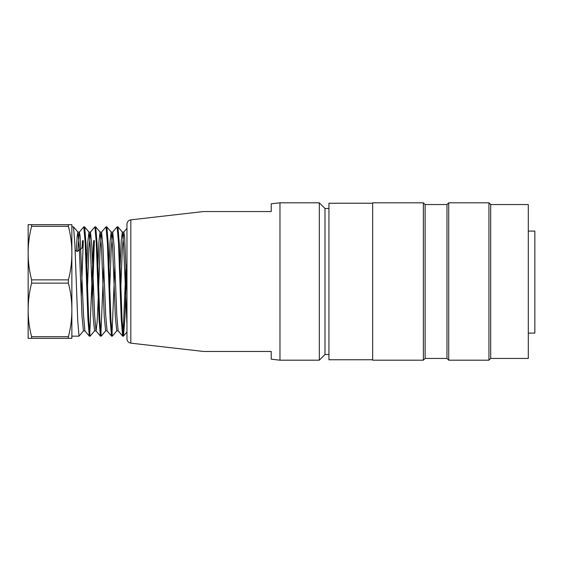 <?xml version="1.0" encoding="UTF-8"?>
<svg xmlns="http://www.w3.org/2000/svg" width="563" height="563" viewBox="0 0 563 563"><rect width="100%" height="100%" fill="white"/><g stroke="black" fill="none" stroke-linecap="round" stroke-linejoin="round"><path stroke-width="0.84" d="M130.827 219.851L130.827 343.149C128.441 342.677 127.147 341.234 126.957 338.806L126.957 224.194C127.147 221.766 128.441 220.323 130.827 219.851L203.468 211.547M271.225 351.453L203.482 351.453L271.225 351.453L203.482 351.453L271.225 351.453L271.225 359.194L279.973 360.193L279.973 202.807L271.225 203.806L271.225 211.547L203.482 211.547L271.225 211.547M328.933 208.493L324.999 208.493L319.32 202.807L279.973 202.807M328.933 354.507L324.999 354.507L324.999 208.493M324.999 354.507L319.32 360.193L319.32 202.807M82.177 247.903L82.522 240.598M83.289 240.661L81.234 297.426M79.024 336.104L77.715 320.382L74.872 243.948L73.521 226.889M73.457 226.854L71.867 226.854L71.867 336.146L79.024 336.146M84.64 226.854L83.803 226.854L85.168 242.449L87.905 318.883L89.278 336.097L84.851 330.826M89.735 334.809L93.634 240.591M94.387 240.591L92.381 298.58M90.108 336.034L88.729 320.453L86.026 243.962L84.703 226.98M95.654 226.854L94.915 226.854L96.28 242.435L99.018 318.918L100.39 336.097L95.963 330.84M100.861 334.753L103.768 265.398M100.467 336.146L101.227 336.146L99.904 320.446L97.096 244.018L95.724 226.917M106.836 226.854L106.02 226.854L107.385 242.463L110.116 318.89L111.495 336.097L107.076 330.847L105.689 315.174L102.93 246.221L101.586 232.181M111.974 334.781L114.887 265.37M112.354 336.012L110.932 320.446L108.216 243.913L106.9 227.002L111.263 232.153M117.857 226.854L117.125 226.854L118.49 242.449L121.228 318.883L122.6 336.09M123.072 334.858L126.013 264.856M126.408 275.504L124.937 317.173L123.494 336.111M122.685 336.146L123.431 336.146L122.08 320.424L119.328 244.004L117.92 226.924M77.87 232.097L77.082 237.143L76.294 251.126L75.153 250.296M77.933 232.139L79.313 247.664L82.043 316.772L83.444 330.805M86.836 265.447L87.884 241.379L88.975 232.097M89.038 232.146L90.411 247.636L93.148 316.758L94.542 330.833M97.948 265.272L98.997 241.288L100.08 232.097M100.144 232.146L101.516 247.65L104.246 316.716L105.647 330.812M109.032 265.968L110.095 241.499L111.185 232.104M111.249 232.146L112.628 247.657L115.352 316.779L116.745 330.819M120.165 265.279L121.214 241.33L122.291 232.104M122.354 232.146L123.515 243.42L126.957 324.788M82.501 247.664L77.237 251.52M126.957 291.247L124.62 236.903L123.825 232.097L122.319 232.097M123.74 232.16L122.298 249.022L120.876 285.898M118.139 330.805L116.773 315.125L114.092 246.2L112.734 232.146M112.656 232.216L111.2 249.578L109.736 287.39M101.502 232.23L100.087 249.268L98.673 286.602M98.236 298.299L97.16 321.839L96.069 330.889M95.984 330.826L94.605 315.217L91.86 246.207L90.474 232.153M90.39 232.188L88.933 249.332L87.504 286.813M84.886 330.784L83.521 315.174L80.094 235.82L79.404 232.097L77.905 232.097M83.725 226.91L79.299 232.174L77.771 251.126L76.294 251.126M71.867 224.665L68.404 224.665L71.867 224.665L71.867 338.335L31.612 338.335L31.612 336.702A139.708 120.996 0 0 1 28.15 309.917L28.15 338.335L31.612 338.335M28.15 253.083L28.15 309.917A139.708 120.996 0 0 1 31.612 283.133L31.612 279.867A139.708 120.996 180 0 1 28.15 253.083A139.708 120.996 180 0 1 31.612 226.305L31.612 224.665L28.15 224.665L28.15 253.083A139.708 120.989 180 0 1 28.15 252.998M28.15 224.665L68.404 224.665L68.404 226.305A139.708 120.996 180 0 1 71.867 253.083A139.708 120.989 180 0 0 71.867 252.998M71.867 253.083A139.708 120.996 180 0 1 68.404 279.867L68.404 283.133A139.708 120.996 0 0 1 71.867 309.917A139.708 120.996 0 0 1 68.404 336.702L68.404 338.335M68.404 226.305L31.612 226.305M68.404 283.133L31.612 283.133M31.612 279.867L68.404 279.867M31.612 336.702L68.404 336.702M490.697 358.448L528.291 358.448L528.291 204.552L490.697 204.552L488.944 202.807L488.944 360.193L490.697 358.448L490.697 204.552M446.973 358.448L446.973 204.552L425.114 204.552L425.114 358.448L446.973 358.448L448.725 360.193L448.725 202.807L488.944 202.807M425.114 358.448L423.369 360.193L423.369 202.807L425.114 204.552M423.369 360.193L372.657 360.193L372.657 202.807L423.369 202.807M372.657 359.757L328.933 359.757L328.933 203.243L372.657 203.243M528.291 231.083L534.85 231.083L534.85 333.085L528.291 333.085M130.827 343.149L203.468 351.453M319.32 360.193L279.973 360.193M90.108 336.146L89.362 336.146M112.354 336.146L111.573 336.146M77.968 232.174L73.549 226.917M83.521 330.826L79.116 336.062M89.067 232.167L84.675 226.945M94.619 330.833L90.207 336.083M100.165 232.16L95.752 226.91M105.717 330.84L101.34 336.048M116.815 330.847L112.424 336.076M122.368 232.146L117.948 226.896M126.957 331.987L123.522 336.083M94.837 226.903L90.411 232.167M105.95 226.896L101.523 232.16M117.055 226.889L112.635 232.153M122.607 336.111L118.188 330.854M126.957 228.318L123.74 232.139M112.741 232.097L111.214 232.097M101.586 232.097L100.115 232.097M90.474 232.097L89.01 232.097M118.216 330.903L116.745 330.903M107.125 330.903L105.647 330.903M96.02 330.903L94.542 330.903M84.914 330.903L83.444 330.903M448.725 360.193L488.944 360.193M446.973 204.552L448.725 202.807"/></g></svg>
